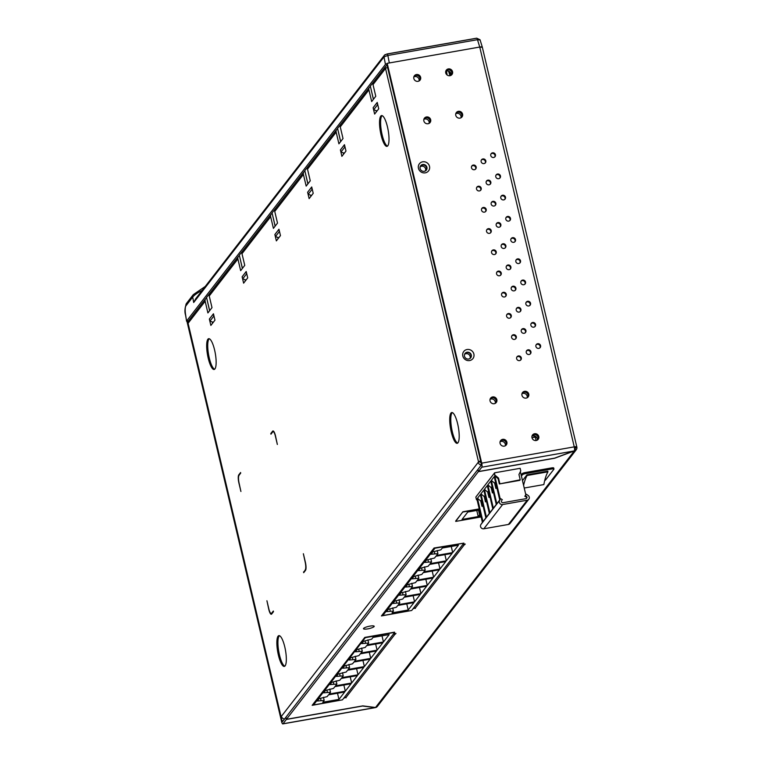 <?xml version="1.0" encoding="UTF-8"?>
<svg xmlns="http://www.w3.org/2000/svg" width="762" height="762" viewBox="0 0 762 762"><rect width="100%" height="100%" fill="white"/><g stroke="black" fill="none" stroke-linecap="round" stroke-linejoin="round"><path stroke-width="1.14" d="M432.187 571.062L433.635 577.196L417.471 580.044L418.852 578.263L411.985 578.834L413.804 576.482L421.824 574.424L423.205 572.643L439.369 569.805L433.635 577.196M415.242 576.224L415.7 578.177M418.1 575.081L418.852 578.263M413.833 607.733L463.896 543.125L434.969 548.211L382.791 615.563L411.718 610.467L413.833 607.733M458.438 545.192L452.704 552.593L436.54 555.441L437.921 553.66L431.044 554.222L432.864 551.879L440.893 549.821L442.265 548.04L458.438 545.192M452.085 553.393L446.351 560.794L430.178 563.642L431.559 561.861L424.691 562.423L426.51 560.08L434.531 558.022L435.912 556.241L452.085 553.393M445.722 561.604L439.998 568.995L423.824 571.843L425.206 570.062L418.338 570.624L420.157 568.281L428.177 566.223L429.558 564.442L445.722 561.604M433.016 578.006L427.282 585.397L411.118 588.245L412.499 586.464L405.622 587.035L407.441 584.683L415.471 582.625L416.852 580.844L433.016 578.006M426.663 586.207L420.929 593.608L404.765 596.446L406.136 594.665L399.269 595.236L401.088 592.884L409.108 590.836L410.489 589.055L426.663 586.207M420.3 594.408L414.576 601.809L398.402 604.647L399.783 602.866L392.916 603.437L394.735 601.085L402.755 599.037L404.136 597.256L420.3 594.408M413.947 602.609L408.213 610.01L392.049 612.848L393.43 611.076L386.563 611.638L388.382 609.286L396.402 607.238L397.783 605.457L413.947 602.609M451.256 546.459L452.704 552.593M434.311 551.621L434.769 553.564M437.169 550.478L437.921 553.66M444.903 554.66L446.351 560.794M427.958 559.822L428.415 561.775M430.806 558.679L431.559 561.861M438.541 562.861L439.998 568.995M421.596 568.023L422.062 569.976M424.453 566.88L425.206 570.062M425.834 579.263L427.282 585.397M408.889 584.425L409.346 586.378M411.747 583.282L412.499 586.464M419.481 587.473L420.929 593.608M402.536 592.636L402.993 594.579M405.384 591.483L406.136 594.665M413.118 595.674L414.576 601.809M396.173 600.837L396.64 602.78M399.031 599.694L399.783 602.866M406.765 603.875L408.213 610.01M389.82 609.038L390.287 610.981M392.678 607.895L393.43 611.076M362.807 705.879L375.514 707.498A3.353 1.638 -110.4 0 0 375.942 707.45A3.353 3.353 0 0 0 377.409 706.364A3.353 3.162 -142.2 0 1 375.514 707.498L574.319 450.923L554.698 458.229L478.326 471.668L286.436 719.318L362.807 705.879M374.152 626.564A5.582 1.21 -13.3 0 1 367.817 628.869A5.582 1.21 -13.3 0 1 363.531 628.431A5.582 1.21 -13.3 0 1 369.913 626.116A5.582 1.21 -13.3 0 1 374.009 626.069A5.582 1.21 -13.3 0 1 374.152 626.564L373.094 625.859M455.733 521.351L462.867 511.778L479.231 508.902M413.88 607.685A2.229 2.105 -142.2 0 0 415.366 607.943L412.89 608.886M462.791 544.478L465.239 544.049L464.353 544.716A2.229 2.105 37.8 0 1 462.886 544.468M411.547 610.495L381.419 615.944L434.054 548.011L463.896 543.125M342.29 699.878L312.163 705.326L364.798 637.403L394.564 632.165M393.525 633.86L395.973 633.432L395.097 634.098A2.229 2.105 37.8 0 1 393.63 633.851M344.615 697.068A2.229 2.105 -142.2 0 0 346.11 697.325L343.633 698.268M544.706 480.546A2.677 0.581 166.7 0 0 545.535 480.031L553.907 469.23A2.677 0.581 166.7 0 0 553.964 469.068L553.707 468.001A2.677 0.581 -13.3 0 0 551.65 467.916L525.266 472.554A2.677 0.581 -13.3 0 0 522.17 473.716L521.151 475.021M520.208 479.793L499.339 483.965L519.76 480.374L520.208 479.793L518.951 474.497L520.751 470.859L520.151 468.316L494.624 472.811L475.84 497.043L476.44 499.596L476.888 499.015L482.403 522.351L480.879 524.589A2.791 2.629 -142.2 0 0 483.832 528.78L502.615 504.539A2.791 2.629 37.8 0 1 499.662 500.348L480.879 524.589M576.758 447.18A3.353 0.724 166.7 0 0 576.824 446.97A3.353 0.724 166.7 0 0 574.253 446.865A3.353 0.848 80 0 1 574.434 450.704A3.315 2.81 97.3 0 0 575.148 450.152A3.277 0.829 80 0 0 575.015 447.427A3.277 0.714 -13.3 0 1 576.92 447.656A3.277 3.096 -142.2 0 1 575.062 450.504A3.353 2.829 97.3 0 1 574.319 450.923A3.353 3.162 37.8 0 0 576.691 448.894M384.343 55.302A2.229 2.105 37.8 0 0 383.991 56.902L387.858 55.464L389.325 62.951L479.746 47.044A3.353 0.724 -13.3 0 1 482.317 47.158L576.824 446.97A3.353 3.353 0 0 1 576.92 447.656A3.277 0.714 -13.3 0 1 576.92 447.665L575.1 447.98M478.326 471.668L477.936 469.535M477.822 469.554L285.94 717.204L286.436 719.318M376.657 707.06A3.277 3.096 37.8 0 1 375.99 707.431A3.353 1.638 -110.4 0 1 375.942 707.45M375.371 707.612L362.541 706.031L286.35 719.442L282.978 723.786A3.353 0.848 -100 0 1 282.807 723.9L375.342 707.612A3.353 3.353 0 0 0 375.456 707.593M188.033 323.364L187.49 321.078L187.033 321.669L281.549 721.481A3.353 0.848 -100 0 0 282.807 723.9M286.35 719.442L285.96 717.299M283.245 720.681L281.997 720.9L282.483 721.662L285.845 717.318M281.997 720.9L281.083 717.032M481.346 464.896L481.927 465.239M531.981 437.693L535.295 437.112L536.105 440.541M535.381 437.493L536.6 437.283M533.848 435.75L534.21 437.302M420.024 167.773A3.353 3.162 -142.2 0 1 426.025 166.573A3.353 3.162 -142.2 0 1 424.52 171.26M464.953 353.587A3.572 3.372 -142.2 0 1 470.592 357.95M532.267 435.416A3.572 3.372 -142.2 0 1 537.839 439.731M500.358 441.027A3.572 3.372 -142.2 0 1 505.92 445.341M490.328 398.612A3.572 3.372 -142.2 0 1 495.9 402.927M522.237 392.992A3.572 3.372 -142.2 0 1 527.809 397.307M456.057 113.014A3.572 3.372 -142.2 0 1 461.62 117.329M446.027 70.59A3.572 3.372 -142.2 0 1 451.59 74.905M424.139 118.634A3.572 3.372 -142.2 0 1 429.711 122.949M414.118 76.21A3.572 3.372 -142.2 0 1 419.681 80.524M425.406 170.783A3.353 3.162 37.8 0 0 420.262 166.792M537.2 440.179A3.572 3.372 37.8 0 0 531.99 436.14M527.171 397.754A3.572 3.372 37.8 0 0 521.96 393.716M495.262 403.374A3.572 3.372 37.8 0 0 490.052 399.336M505.292 445.789A3.572 3.372 37.8 0 0 500.082 441.76M460.991 117.777A3.572 3.372 37.8 0 0 455.781 113.738M429.082 123.396A3.572 3.372 37.8 0 0 423.872 119.358M419.052 80.972A3.572 3.372 37.8 0 0 413.842 76.933M450.961 75.352A3.572 3.372 37.8 0 0 445.751 71.323M470.04 358.464A3.572 3.372 37.8 0 0 464.61 354.254M386.886 65.427L386.62 65.494A3.353 3.162 37.8 0 0 385.21 68.866L385.524 68.456A3.353 0.724 -13.3 0 1 387.582 67.456M480.593 460.915A3.353 0.724 166.7 0 0 478.536 461.915L478.212 462.324A3.353 3.162 37.8 0 0 481.051 464.953M385.753 66.256L373.561 81.991A3.353 3.162 -142.2 0 0 373.018 84.601L375.771 96.269L371.675 101.556L368.922 89.887A3.353 3.162 37.8 0 1 369.465 87.278L340.805 124.263A3.353 3.162 -142.2 0 0 340.262 126.883L343.014 138.541L338.919 143.828L336.166 132.159A3.353 3.162 37.8 0 1 336.709 129.55L308.048 166.535A3.353 3.162 -142.2 0 0 307.505 169.154L310.258 180.813L306.172 186.099L303.409 174.431A3.353 3.162 37.8 0 1 303.952 171.821L275.292 208.807A3.353 3.162 -142.2 0 0 274.749 211.426L277.511 223.095L273.415 228.371L270.653 216.713A3.353 3.162 37.8 0 1 271.196 214.093L242.535 251.089A3.353 3.162 -142.2 0 0 241.992 253.698L244.754 265.367L240.659 270.643L237.896 258.985A3.353 3.162 37.8 0 1 238.449 256.365L209.788 293.36A3.353 3.162 -142.2 0 0 209.236 295.97L211.998 307.638L207.902 312.925L205.149 301.257A3.353 3.162 37.8 0 1 205.692 298.637L188.947 320.25A3.353 3.162 -142.2 0 0 188.405 322.859L188.09 323.269A3.353 0.724 -13.3 0 0 188.014 323.479L281.026 716.937A3.353 0.724 166.7 0 0 281.759 717.204M281.026 716.937A3.353 0.724 166.7 0 1 281.092 716.728L281.416 716.318A3.353 3.162 -142.2 0 0 284.245 718.937L284.626 718.899M374.637 114.071L373.132 107.709L377.228 102.422L378.733 108.785L374.637 114.071M340.376 149.981L344.472 144.694L345.977 151.057L341.881 156.343L340.452 149.962M309.124 198.615L307.619 192.253L311.715 186.966L313.22 193.329L309.124 198.615M276.368 240.887L274.863 234.525L278.959 229.238L280.464 235.601L276.368 240.887M243.621 283.159L242.116 276.797L246.202 271.51L247.707 277.873L243.621 283.159M210.864 325.431L209.36 319.068L213.455 313.792L214.96 320.154L210.864 325.431M387.458 126.863A15.631 3.953 80 0 1 386.982 146.361A15.631 3.953 80 0 1 381.086 135.084A15.631 3.953 80 0 1 381.562 115.586A15.631 3.953 80 0 1 387.458 126.863M214.589 349.977A15.631 3.953 80 0 1 214.112 369.475A15.631 3.953 80 0 1 208.216 358.188A15.631 3.953 80 0 1 208.693 338.69A15.631 3.953 80 0 1 214.589 349.977M284.778 646.919A15.631 3.953 80 0 1 284.302 666.417A15.631 3.953 80 0 1 278.406 655.139A15.631 3.953 80 0 1 278.882 635.641A15.631 3.953 80 0 1 284.778 646.919M457.648 423.815A15.631 3.953 80 0 1 457.181 443.313A15.631 3.953 80 0 1 451.285 432.035A15.631 3.953 80 0 1 451.761 412.528A15.631 3.953 80 0 1 457.648 423.815M273.482 611.676L271.663 614.029A6.696 1.695 80 0 1 271.32 614.258A6.696 1.695 80 0 1 268.796 609.419L266.919 600.761L269.053 609.771A6.696 1.695 -100 0 0 271.282 613.477A6.696 1.695 -100 0 0 271.624 613.239L273.329 611.038L273.482 611.676M303.362 553.736L305.372 562.223A6.696 1.695 80 0 1 305.505 570.347L303.686 572.691L305.238 569.852A6.696 1.695 -100 0 0 305.352 562.928L303.362 553.736M240.916 491.49L238.906 483.013A6.696 1.695 80 0 1 238.773 474.888L240.592 472.535L239.03 475.374A6.696 1.695 -100 0 0 238.916 482.308L240.916 491.49M270.796 433.549L272.615 431.206A6.696 1.695 80 0 1 272.958 430.968A6.696 1.695 80 0 1 275.482 435.807L277.349 444.465L275.225 435.454A6.058 1.534 -100 0 0 273.072 431.606A6.058 1.534 -100 0 0 272.653 431.987L270.948 434.188L270.796 433.549L271.453 433.53M370.408 86.477A3.353 3.162 37.8 0 0 369.465 87.278M373.38 99.365L370.875 88.44M207.102 299.809L209.598 310.725M239.859 257.537L242.354 268.453M272.615 215.255L275.111 226.181M305.362 172.984L307.867 183.909M340.624 141.637L338.118 130.712M206.635 297.837A3.353 3.162 37.8 0 0 205.692 298.637M239.392 255.565A3.353 3.162 37.8 0 0 238.449 256.365M272.148 213.293A3.353 3.162 37.8 0 0 271.196 214.093M304.905 171.021A3.353 3.162 37.8 0 0 303.952 171.821M337.652 128.749A3.353 3.162 37.8 0 0 336.709 129.55M480.727 461.477L478.212 462.324L281.416 716.318M376.333 111.881L376.018 110.557M343.262 152.829L343.576 154.153M310.515 195.101L310.82 196.425M277.759 237.373L278.073 238.696M245.002 279.644L245.316 280.968M212.246 321.916L212.56 323.24M481.022 462.753A1.114 1.057 -142.2 0 1 480.346 461.953M188.566 320.888L187.49 321.078M482.251 47.358L479.746 47.044L387.201 63.332L386.744 63.913L481.26 463.734L481.279 465.087L477.917 469.43L478.422 471.554L554.612 458.143L574.434 450.704M478.422 471.554L481.784 467.211A3.353 0.848 -100 0 0 481.717 463.144L387.201 63.332M519.522 360.607A2.457 2.315 -142.2 0 1 517.027 356.778A2.457 2.315 -142.2 0 1 520.97 357.083A2.457 2.315 -142.2 0 1 519.522 360.607M529.152 354.501A2.457 2.315 -142.2 0 1 526.656 350.663A2.457 2.315 -142.2 0 1 530.6 350.968A2.457 2.315 -142.2 0 1 529.152 354.501M538.782 348.386A2.457 2.315 -142.2 0 1 536.296 344.548A2.457 2.315 -142.2 0 1 540.239 344.853A2.457 2.315 -142.2 0 1 538.782 348.386M514.502 339.404A2.457 2.315 -142.2 0 1 512.007 335.566A2.457 2.315 -142.2 0 1 515.96 335.871A2.457 2.315 -142.2 0 1 514.502 339.404M524.142 333.289A2.457 2.315 -142.2 0 1 521.646 329.451A2.457 2.315 -142.2 0 1 525.589 329.755A2.457 2.315 -142.2 0 1 524.142 333.289M533.771 327.174A2.457 2.315 -142.2 0 1 531.276 323.336A2.457 2.315 -142.2 0 1 535.219 323.64A2.457 2.315 -142.2 0 1 533.771 327.174M509.492 318.192A2.457 2.315 -142.2 0 1 506.997 314.354A2.457 2.315 -142.2 0 1 510.94 314.658A2.457 2.315 -142.2 0 1 509.492 318.192M519.122 312.077A2.457 2.315 -142.2 0 1 516.626 308.239A2.457 2.315 -142.2 0 1 520.579 308.543A2.457 2.315 -142.2 0 1 519.122 312.077M528.761 305.962A2.457 2.315 -142.2 0 1 526.266 302.123A2.457 2.315 -142.2 0 1 530.209 302.438A2.457 2.315 -142.2 0 1 528.761 305.962M504.473 296.98A2.457 2.315 -142.2 0 1 501.987 293.141A2.457 2.315 -142.2 0 1 505.93 293.456A2.457 2.315 -142.2 0 1 504.473 296.98M514.112 290.865A2.457 2.315 -142.2 0 1 511.616 287.026A2.457 2.315 -142.2 0 1 515.56 287.341A2.457 2.315 -142.2 0 1 514.112 290.865M523.742 284.75A2.457 2.315 -142.2 0 1 521.246 280.911A2.457 2.315 -142.2 0 1 525.199 281.226A2.457 2.315 -142.2 0 1 523.742 284.75M499.462 275.768A2.457 2.315 -142.2 0 1 496.967 271.929A2.457 2.315 -142.2 0 1 500.91 272.244A2.457 2.315 -142.2 0 1 499.462 275.768M509.092 269.653A2.457 2.315 -142.2 0 1 506.606 265.814A2.457 2.315 -142.2 0 1 510.55 266.128A2.457 2.315 -142.2 0 1 509.092 269.653M518.731 263.538A2.457 2.315 -142.2 0 1 516.236 259.709A2.457 2.315 -142.2 0 1 520.179 260.013A2.457 2.315 -142.2 0 1 518.731 263.538M494.452 254.556A2.457 2.315 -142.2 0 1 491.957 250.717A2.457 2.315 -142.2 0 1 495.9 251.031A2.457 2.315 -142.2 0 1 494.452 254.556M504.082 248.441A2.457 2.315 -142.2 0 1 501.587 244.612A2.457 2.315 -142.2 0 1 505.53 244.916A2.457 2.315 -142.2 0 1 504.082 248.441M513.712 242.335A2.457 2.315 -142.2 0 1 511.226 238.496A2.457 2.315 -142.2 0 1 515.169 238.801A2.457 2.315 -142.2 0 1 513.712 242.335M489.433 233.353A2.457 2.315 -142.2 0 1 486.937 229.514A2.457 2.315 -142.2 0 1 490.89 229.819A2.457 2.315 -142.2 0 1 489.433 233.353M499.072 227.238A2.457 2.315 -142.2 0 1 496.576 223.399A2.457 2.315 -142.2 0 1 500.52 223.704A2.457 2.315 -142.2 0 1 499.072 227.238M508.702 221.123A2.457 2.315 -142.2 0 1 506.206 217.284A2.457 2.315 -142.2 0 1 510.149 217.589A2.457 2.315 -142.2 0 1 508.702 221.123M484.422 212.141A2.457 2.315 -142.2 0 1 481.927 208.302A2.457 2.315 -142.2 0 1 485.87 208.607A2.457 2.315 -142.2 0 1 484.422 212.141M494.052 206.026A2.457 2.315 -142.2 0 1 491.557 202.187A2.457 2.315 -142.2 0 1 495.51 202.492A2.457 2.315 -142.2 0 1 494.052 206.026M503.692 199.911A2.457 2.315 -142.2 0 1 501.196 196.072A2.457 2.315 -142.2 0 1 505.139 196.377A2.457 2.315 -142.2 0 1 503.692 199.911M479.403 190.929A2.457 2.315 -142.2 0 1 476.917 187.09A2.457 2.315 -142.2 0 1 480.86 187.395A2.457 2.315 -142.2 0 1 479.403 190.929M489.042 184.814A2.457 2.315 -142.2 0 1 486.547 180.975A2.457 2.315 -142.2 0 1 490.49 181.289A2.457 2.315 -142.2 0 1 489.042 184.814M498.672 178.699A2.457 2.315 -142.2 0 1 496.176 174.86A2.457 2.315 -142.2 0 1 500.129 175.174A2.457 2.315 -142.2 0 1 498.672 178.699M536.191 440.522A3.572 3.372 -142.2 0 1 532.571 434.94A3.572 3.372 -142.2 0 1 538.305 435.397A3.572 3.372 -142.2 0 1 536.191 440.522M504.282 446.141A3.572 3.372 -142.2 0 1 500.653 440.56A3.572 3.372 -142.2 0 1 506.397 441.007A3.572 3.372 -142.2 0 1 504.282 446.141M526.161 398.107A3.572 3.372 -142.2 0 1 522.542 392.525A3.572 3.372 -142.2 0 1 528.276 392.973A3.572 3.372 -142.2 0 1 526.161 398.107M494.252 403.717A3.572 3.372 -142.2 0 1 490.633 398.135A3.572 3.372 -142.2 0 1 496.367 398.583A3.572 3.372 -142.2 0 1 494.252 403.717M449.951 75.705A3.572 3.372 -142.2 0 1 446.322 70.123A3.572 3.372 -142.2 0 1 452.066 70.571A3.572 3.372 -142.2 0 1 449.951 75.705M418.043 81.324A3.572 3.372 -142.2 0 1 414.414 75.743A3.572 3.372 -142.2 0 1 420.157 76.19A3.572 3.372 -142.2 0 1 418.043 81.324M459.981 118.129A3.572 3.372 -142.2 0 1 456.352 112.547A3.572 3.372 -142.2 0 1 462.096 112.995A3.572 3.372 -142.2 0 1 459.981 118.129M428.073 123.739A3.572 3.372 -142.2 0 1 424.444 118.158A3.572 3.372 -142.2 0 1 430.187 118.605A3.572 3.372 -142.2 0 1 428.073 123.739M493.662 157.486A2.457 2.315 -142.2 0 1 491.166 153.648A2.457 2.315 -142.2 0 1 495.109 153.962A2.457 2.315 -142.2 0 1 493.662 157.486M484.022 163.601A2.457 2.315 -142.2 0 1 481.536 159.763A2.457 2.315 -142.2 0 1 485.48 160.077A2.457 2.315 -142.2 0 1 484.022 163.601M474.393 169.716A2.457 2.315 -142.2 0 1 471.897 165.878A2.457 2.315 -142.2 0 1 475.84 166.192A2.457 2.315 -142.2 0 1 474.393 169.716M425.272 172.841A5.801 5.477 -142.2 0 1 418.443 168.297A5.801 5.477 -142.2 0 1 422.672 161.811A5.801 5.477 -142.2 0 1 429.501 166.345A5.801 5.477 -142.2 0 1 425.272 172.841M469.649 360.55A5.801 5.477 -142.2 0 1 462.81 356.006A5.801 5.477 -142.2 0 1 467.039 349.52A5.801 5.477 -142.2 0 1 473.878 354.063A5.801 5.477 -142.2 0 1 469.649 360.55M520.656 360.055A2.457 2.315 37.8 0 0 516.827 357.083M530.285 353.939A2.457 2.315 37.8 0 0 526.456 350.977M539.925 347.824A2.457 2.315 37.8 0 0 536.086 344.862M515.645 338.842A2.457 2.315 37.8 0 0 511.807 335.88M525.275 332.737A2.457 2.315 37.8 0 0 521.446 329.765M534.905 326.622A2.457 2.315 37.8 0 0 531.076 323.65M510.626 317.64A2.457 2.315 37.8 0 0 506.797 314.668M520.265 311.525A2.457 2.315 37.8 0 0 516.426 308.553M529.895 305.41A2.457 2.315 37.8 0 0 526.066 302.438M505.616 296.428A2.457 2.315 37.8 0 0 501.777 293.456M515.245 290.312A2.457 2.315 37.8 0 0 511.416 287.341M524.885 284.197A2.457 2.315 37.8 0 0 521.046 281.226M500.596 275.215A2.457 2.315 37.8 0 0 496.767 272.244M510.235 269.1A2.457 2.315 37.8 0 0 506.397 266.128M519.865 262.985A2.457 2.315 37.8 0 0 516.036 260.013M495.586 254.003A2.457 2.315 37.8 0 0 491.757 251.031M505.216 247.888A2.457 2.315 37.8 0 0 501.386 244.916M514.855 241.773A2.457 2.315 37.8 0 0 511.016 238.811M490.576 232.791A2.457 2.315 37.8 0 0 486.737 229.829M500.205 226.676A2.457 2.315 37.8 0 0 496.376 223.714M509.835 220.561A2.457 2.315 37.8 0 0 506.006 217.599M485.556 211.579A2.457 2.315 37.8 0 0 481.727 208.617M495.195 205.473A2.457 2.315 37.8 0 0 491.357 202.501M504.825 199.358A2.457 2.315 37.8 0 0 500.996 196.386M480.546 190.376A2.457 2.315 37.8 0 0 476.707 187.404M490.176 184.261A2.457 2.315 37.8 0 0 486.347 181.289M499.815 178.146A2.457 2.315 37.8 0 0 495.976 175.174M537.972 439.598A3.572 3.372 37.8 0 0 532.352 435.254M506.063 445.218A3.572 3.372 37.8 0 0 500.443 440.865M527.942 397.183A3.572 3.372 37.8 0 0 522.332 392.83M496.033 402.793A3.572 3.372 37.8 0 0 490.423 398.45M451.733 74.781A3.572 3.372 37.8 0 0 446.113 70.428M419.824 80.391A3.572 3.372 37.8 0 0 414.204 76.048M461.753 117.196A3.572 3.372 37.8 0 0 456.143 112.852M429.844 122.815A3.572 3.372 37.8 0 0 424.234 118.462M494.795 156.934A2.457 2.315 37.8 0 0 490.966 153.962M485.165 163.049A2.457 2.315 37.8 0 0 481.327 160.077M475.526 169.164A2.457 2.315 37.8 0 0 471.697 166.192M422.71 164.516A3.572 3.372 37.8 0 0 420.11 168.507A3.572 3.372 37.8 0 0 424.32 171.307A3.572 3.372 37.8 0 0 426.92 167.307A3.572 3.372 37.8 0 0 422.71 164.516M467.087 352.225A3.572 3.372 37.8 0 0 464.487 356.225A3.572 3.372 37.8 0 0 468.687 359.016A3.572 3.372 37.8 0 0 471.297 355.025A3.572 3.372 37.8 0 0 467.087 352.225M377.085 110.909L373.704 109.785L373.132 107.709M311.572 195.453L308.191 194.329L307.619 192.253M365.627 637.251L313.525 704.945L313.277 703.888M394.602 632.355L365.712 637.603M382.791 615.563L382.534 614.505M462.963 511.759L455.666 521.075M455.743 521.399L481.127 516.931M479.288 509.149L463.02 512.007M480.908 516.007L478.736 516.388L480.612 514.741M480.584 514.645L479.584 514.826L478.212 516.588L462.048 519.427L467.782 512.035L479.479 509.969M479.165 515.836L480.86 515.788M480.25 514.912L479.25 516.198M478.479 510.149L479.584 514.826M476.764 510.454L478.212 516.588M313.525 704.945L342.462 699.849L394.64 632.508M389.182 634.575L383.448 641.975L367.274 644.823L368.656 643.042L361.788 643.604L363.607 641.261L371.627 639.204L373.009 637.423L389.182 634.575M382.819 642.785L377.095 650.177L360.921 653.024L362.302 651.243L355.435 651.805L357.254 649.462L365.274 647.405L366.655 645.624L382.819 642.785M376.466 650.986L370.732 658.378L354.568 661.226L355.949 659.444L349.082 660.016L350.901 657.663L358.921 655.606L360.302 653.825L376.466 650.986M370.113 659.187L364.379 666.579L348.215 669.427L349.596 667.645L342.719 668.217L344.538 665.864L352.568 663.807L353.949 662.026L370.113 659.187M363.76 667.388L358.026 674.789L341.862 677.628L343.233 675.846L336.366 676.418L338.185 674.065L346.205 672.017L347.586 670.236L363.76 667.388M357.397 675.589L351.673 682.99L335.499 685.829L336.88 684.047L330.013 684.619L331.832 682.266L339.852 680.218L341.233 678.437L357.397 675.589M351.044 683.79L345.31 691.191L329.146 694.039L330.527 692.258L323.66 692.82L325.479 690.467L333.499 688.419L334.88 686.638L351.044 683.79M344.691 691.991L338.957 699.392L322.793 702.24L324.174 700.459L317.306 701.021L319.126 698.678L327.146 696.62L328.527 694.839L344.691 691.991M382 635.841L383.448 641.975M365.055 641.004L365.512 642.957M367.903 639.861L368.656 643.042M375.637 644.042L377.095 650.177M358.692 649.205L359.159 651.158M361.55 648.062L362.302 651.243M369.284 652.243L370.732 658.378M352.339 657.406L352.806 659.359M355.197 656.263L355.949 659.444M362.931 660.444L364.379 666.579M345.986 665.607L346.443 667.56M348.844 664.464L349.596 667.645M356.578 668.655L358.026 674.789M339.633 673.818L340.09 675.761M342.481 672.675L343.233 675.846M350.215 676.856L351.673 682.99M333.27 682.019L333.737 683.962M336.128 680.876L336.88 684.047M343.862 685.057L345.31 691.191M326.917 690.22L327.384 692.163M329.775 689.077L330.527 692.258M337.509 693.258L338.957 699.392M320.564 698.421L321.021 700.364M323.421 697.278L324.174 700.459M345.958 697.344L346.081 697.84M395.526 634.022L395.411 633.536M464.782 544.639L464.668 544.154M415.223 607.962L415.338 608.447M553.964 469.068A2.677 0.581 166.7 0 0 551.898 468.973L525.523 473.621A2.677 0.581 166.7 0 0 522.418 474.774L521.408 476.088M522.475 480.632L526.942 474.859L547.792 471.192L547.945 471.83A89.297 22.565 -100 0 0 543.858 484.575L524.227 488.032M547.945 471.83L527.094 475.498L526.942 474.859M523.599 485.346A89.297 22.565 80 0 1 527.094 475.498M526.485 498.462A1.343 1.267 37.8 0 0 525.837 496.843L524.827 496.291L525.818 494.767L520.36 471.659M477.164 500.186L476.44 499.596M499.339 483.965L498.081 478.66L494.776 475.926L494.624 472.811M494.776 475.926L500.291 499.262L499.739 499.977L494.224 476.65L491.309 480.403L496.824 503.739L496.272 504.454L493.357 508.206L487.842 484.88L490.757 481.117L496.272 504.454M493.357 508.206L489.89 512.683L484.375 489.356L487.289 485.594L492.804 508.93M489.89 512.683L486.432 517.16L480.917 493.824L483.822 490.071L489.337 513.398M486.432 517.16L482.965 521.627L477.45 498.3L480.355 494.538L485.87 517.874M482.965 521.627L482.403 522.351M495.224 475.355L498.529 478.088L499.786 483.394M524.827 496.291L525.275 495.719L526.275 496.272A1.343 1.267 -142.2 0 1 525.99 498.662L503.015 502.701A1.343 1.267 -142.2 0 1 501.672 500.596L501.577 500.729M502.615 504.539L527.199 500.215A2.791 2.629 37.8 0 0 528.018 495.357L526.266 494.195L525.818 494.767M526.266 494.195L525.275 495.719M502.349 499.748L500.739 498.691L500.291 499.262M499.739 499.977L496.824 503.739M500.739 498.691L499.662 500.348M528.78 499.272L510.007 523.513A2.791 2.629 -142.2 0 1 508.425 524.456L483.832 528.78M481.622 499.901L480.755 501.034L477.45 498.3M480.755 501.034L482.003 506.33L483.098 506.139M482.879 505.206L482.003 506.33M495.491 482.013L494.614 483.137L491.309 480.403M494.614 483.137L495.872 488.442L496.967 488.242M496.748 487.309L495.872 488.442M492.023 486.48L491.147 487.613L487.842 484.88M491.147 487.613L492.404 492.909L493.5 492.719M493.281 491.785L492.404 492.909M488.556 490.957L487.68 492.081L484.375 489.356M487.68 492.081L488.937 497.386L490.033 497.195M489.814 496.262L488.937 497.386M485.089 495.433L484.213 496.557L480.917 493.824M484.213 496.557L485.47 501.863L486.566 501.672M486.347 500.729L485.47 501.863M498.529 478.088L498.081 478.66M382.124 115.634A15.631 3.953 -100 0 0 382.153 134.893A15.631 3.953 -100 0 0 387.487 146.123M209.245 338.747A15.631 3.953 -100 0 0 209.283 358.007A15.631 3.953 -100 0 0 214.617 369.237M279.444 635.689A15.631 3.953 -100 0 0 279.473 654.949A15.631 3.953 -100 0 0 284.807 666.178M452.314 412.585A15.631 3.953 -100 0 0 452.342 431.844A15.631 3.953 -100 0 0 457.686 443.074M271.282 613.477L271.92 613.362A6.696 1.695 80 0 0 272.263 613.134L273.463 611.581M270.977 613.429A6.696 1.695 -100 0 0 271.615 614.077M305.714 569.957L303.533 572.052M240.716 473.078L239.411 474.774A6.696 1.695 -100 0 0 239.201 475.164M273.301 431.035A6.696 1.695 -100 0 0 273.253 431.092L271.434 433.435M273.072 431.606L273.71 431.492A6.058 1.534 80 0 1 273.787 431.483M385.639 54.521A2.229 2.105 37.8 0 0 384.372 55.274L195.767 298.685L193.681 302.504L383.991 56.902L385.458 64.399L387.029 63.551M185.69 315.268A3.353 0.6 -9.6 0 1 185.566 315.135A3.353 0.6 -9.6 0 1 185.642 314.973L186.566 321.202L187.204 321.44M186.652 320.973L385.458 64.399M373.437 99.279L370.313 86.077L374.047 81.363M340.681 141.551L337.566 128.349L341.29 123.635M307.934 183.833L304.81 170.621L308.534 165.906M275.177 226.104L272.053 212.893L275.777 208.178M242.421 268.376L239.297 255.165L243.03 250.46M209.664 310.648L206.54 297.437L210.274 292.732M386.925 54.035A2.229 0.562 -100 0 1 387.039 53.959A2.229 0.562 -100 0 1 387.858 55.464L477.479 39.691L479.984 40.005M373.199 107.661L376.847 102.965L377.895 105.27M376.847 102.965L377.333 102.88M377.342 105.089L373.704 109.785M344.329 153.181L340.947 152.057L340.452 149.933L344.091 145.237L345.148 147.542M344.091 145.237L344.576 145.151M344.586 147.361L340.947 152.057M307.696 192.205L311.334 187.509L312.391 189.814M311.334 187.509L311.82 187.423M311.839 189.633L308.191 194.329M278.816 237.734L275.444 236.601L274.939 234.477L278.578 229.781L279.635 232.086M278.578 229.781L279.073 229.695M279.082 231.905L275.444 236.601M246.059 280.006L242.687 278.873L242.183 276.749L245.821 272.053L246.878 274.358M245.821 272.053L246.317 271.967M246.326 274.177L242.687 278.873M213.312 322.278L209.931 321.145L209.426 319.03L213.065 314.325L214.122 316.64M213.065 314.325L213.56 314.239M213.57 316.449L209.931 321.145M450.047 72.219L450.799 75.438M450.171 72.561L449.961 71.999M448.542 71.114L450.009 75.695M446.475 71.037L447.123 75M415.366 607.943L464.353 544.716M346.11 697.325L395.097 634.098M387.172 53.997L476.555 38.262A2.229 0.562 80 0 1 476.669 38.186A2.229 0.562 80 0 1 477.479 39.691L479.746 47.044L574.253 446.865L481.717 463.144M374.914 707.603L282.978 723.786M385.524 68.456L478.536 461.915M373.018 84.601L385.21 68.866M281.092 716.728L188.09 323.269M188.405 322.859L205.149 301.257M209.236 295.97L237.896 258.985M241.992 253.698L270.653 216.713M274.749 211.426L303.409 174.431M307.505 169.154L336.166 132.159M340.262 126.883L368.922 89.887M481.784 467.211L573.719 451.028M522.17 473.716L522.418 474.774M525.523 473.621L525.266 472.554M551.65 467.916L551.898 468.973M526.275 496.272L525.837 496.843M527.199 500.215L508.425 524.456M272.263 613.134L271.624 613.239M305.238 569.852L305.781 569.757M239.411 474.774L238.773 474.888M272.615 431.206L273.253 431.092M205.226 286.474L193.272 294.656A3.353 3.162 37.8 0 0 192.7 297.094A50.073 10.839 -13.3 0 1 193.015 296.713A50.073 10.839 -13.3 0 1 202.216 290.37M185.642 314.982A7.82 1.886 -97 0 1 185.938 305.819L192.7 297.094L193.681 302.504M185.938 305.819A3.353 3.162 -142.2 0 1 186.509 303.381A3.353 3.162 -142.2 0 1 186.519 303.381C184.795 307.81 184.48 311.725 185.566 315.135L186.576 321.116M377.409 706.364L576.215 449.799A3.353 3.353 0 0 0 576.92 447.789M482.289 47.063L480.041 39.748L476.669 38.186L387.039 53.959L384.372 55.274M193.272 294.656L186.519 303.381"/></g></svg>
